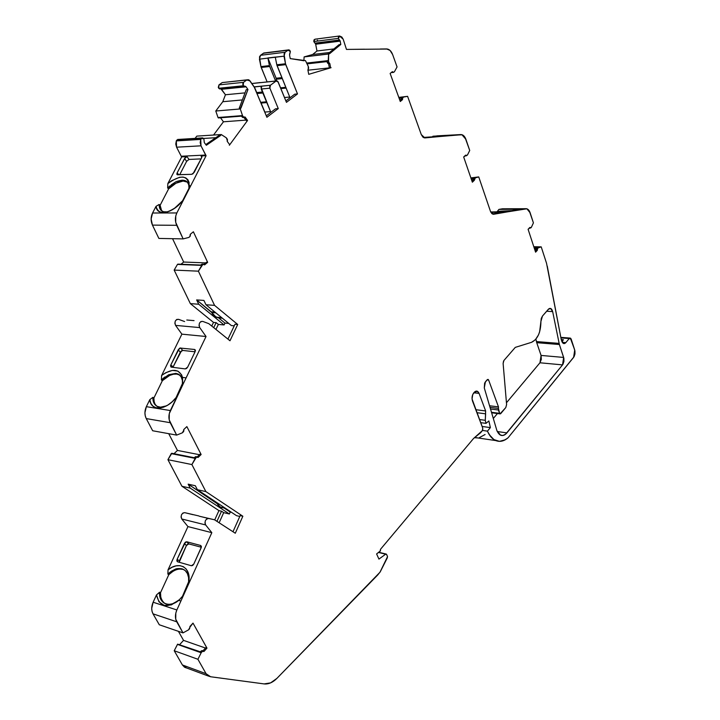 <?xml version="1.0" encoding="UTF-8"?>
<svg xmlns="http://www.w3.org/2000/svg" width="720" height="720" viewBox="0 0 720 720"><rect width="100%" height="100%" fill="white"/><g stroke="black" fill="none" stroke-linecap="round" stroke-linejoin="round"><path stroke-width="1.08" d="M497.268 431.532L506.907 432.891C502.884 436.968 499.563 436.266 496.953 430.776L500.058 434.943L502.803 435.51L505.611 434.196L562.536 364.887L539.955 362.781L506.448 402.777L539.955 362.781L541.341 359.352L541.071 355.428L563.652 357.435L562.536 364.887L539.955 362.781L541.071 355.428L563.652 357.435L562.536 364.887L506.907 432.891L497.268 431.532L506.907 432.891C504.9 435.249 502.812 436.023 500.643 435.231L496.953 430.776L484.29 387.945L485.406 381.807L487.242 379.701L488.088 379.404L488.637 380.07L487.071 379.899L488.637 380.07L488.016 379.386L487.242 379.701L488.637 380.07L487.071 379.899M306.774 63.297L328.248 60.858L306.774 63.297L328.248 60.858L328.527 62.334L327.375 62.82L328.158 63.594L329.409 63.459L328.626 62.685L327.375 62.82L328.563 63.657L329.382 67.968L330.624 67.833L308.736 74.331L307.89 69.939L308.736 74.331L330.624 67.833L329.382 67.968L328.563 63.657L329.382 67.968L330.624 67.833L329.814 63.513L328.563 63.657L329.814 63.513L329.013 63.504L328.527 62.334L327.285 62.478L327.006 61.038L306.792 63.333L327.015 61.038L306.792 63.333M159.138 204.462L156.024 206.352C158.328 214.245 164.916 214.605 175.77 207.423L182.601 200.745L188.937 188.343L189.306 185.841C187.92 175.086 180.765 174.339 167.841 183.582L167.652 188.01L175.005 182.358C175.752 181.62 178.137 180.891 182.16 180.171L183.114 181.035C178.425 181.368 173.592 183.978 168.615 188.865L167.652 188.01L170.037 185.796M182.493 383.724C182.763 378.684 181.233 375.426 177.921 373.959L175.779 373.374L176.742 374.085L173.412 374.211L169.668 375.426L162.369 380.673L161.406 379.962L161.586 375.588L161.406 379.962L168.696 374.724L175.779 373.374L176.742 374.085C172.098 373.707 167.31 375.903 162.369 380.673L161.406 379.962L163.782 377.829M184.383 569.916L182.979 569.367C178.398 568.287 173.673 570.042 168.813 574.65L167.868 574.101L171.369 571.221L175.05 569.313C176.283 568.521 178.614 568.359 182.043 568.818C187.11 570.726 189.297 575.253 188.613 582.399L188.883 581.202M497.358 211.968L497.943 210.645L497.358 211.968L497.331 211.365L498.177 211.284L513.909 210.663M307.053 63.873L327.114 61.605L307.044 63.855M327.033 61.173L306.855 63.459M222.399 318.213L218.646 317.907L222.399 318.213L218.646 317.907L214.344 316.116L211.725 312.543L215.874 312.867L211.725 312.543L215.775 312.786L211.698 312.471L211.212 311.823L214.956 312.12M219.231 504.189L217.26 503.739L220.365 507.15L223.047 507.78L219.816 506.826L217.26 503.739L219.231 504.189L216.747 503.118L218.079 503.424M218.502 117.954L242.532 115.65L218.034 117.567L242.622 115.812L243.459 116.991L242.208 117.081L241.389 115.938L218.124 117.72L242.622 115.812L243.459 116.991L242.208 117.081L241.389 115.938L243.153 117.549M264.465 52.965L289.044 49.887L290.367 51.543L289.566 54.315L290.367 51.543L289.557 55.134L290.241 58.599L305.469 60.606L290.241 58.599L289.557 55.134L290.241 58.599L303.957 60.777M340.092 40.779L315.684 44.226L340.191 41.121L315.594 43.893L314.919 43.146L339.426 40.014L340.092 40.779L338.292 38.403L313.785 41.562L314.919 43.146L339.426 40.014L340.092 40.779L315.594 43.893L314.919 43.146L339.426 40.014L338.292 38.403L339.822 36.018L343.179 39.204L346.473 49.419L364.599 49.203L346.473 49.419L343.179 39.204L346.473 49.419L387.594 49.05C389.79 49.671 391.473 51.516 392.643 54.585L397.062 66.933L392.643 54.585L390.078 50.454L386.595 48.942L380.331 49.014L386.595 48.942C389.214 49.086 391.23 50.976 392.643 54.585L397.062 66.933L394.452 71.685L393.192 72.432L391.806 72.117L392.688 72.027L392.427 71.613L390.141 73.458L400.284 101.493L402.525 99.621L400.023 100.782M201.825 137.961L178.335 139.437L176.598 140.292L201.033 138.78L202.77 137.943L203.877 138.978L204.309 142.587L203.877 138.978L204.309 142.587L206.334 145.278L220.509 135.567L218.763 135.675L205.794 144.558M333.891 48.933L316.971 50.994L333.891 48.933L316.971 50.994L315.594 43.893L313.785 41.562L313.983 39.915L314.991 39.204L313.785 41.562L314.919 43.146M340.191 41.121L340.803 44.46L339.057 44.676L327.78 53.964L329.526 53.757L304.11 56.916L312.642 54.513L316.971 50.994L315.684 44.226L340.191 41.121L340.803 44.46L339.057 44.676L327.78 53.964L329.526 53.757L340.803 44.46L339.057 44.676L327.78 53.964L329.526 53.757L340.803 44.46L340.191 41.121L315.594 43.893M339.237 36.036L314.991 39.204L313.785 41.562L338.292 38.403L338.499 36.72L339.498 36L341.811 37.008L343.179 39.204L339.498 36L338.292 38.403L313.785 41.562M303.885 60.768L304.11 56.916L303.885 60.768L304.11 56.916L328.626 54.009L328.527 62.334L327.285 62.478L328.158 63.594L329.409 63.459L328.23 60.606L328.626 54.009L329.526 53.757L304.11 56.916L312.642 54.513L329.562 52.488M177.813 139.383L176.391 140.733L201.033 138.78L202.248 137.844L203.877 138.978L203.616 138.528L201.033 138.78L200.745 139.41L176.391 140.733L200.826 139.23L176.319 140.913L176.571 147.195L200.997 145.818L200.745 139.41L176.319 140.913L201.033 138.78L176.598 140.292L201.033 138.78M203.562 138.456L215.811 137.7M195.093 138.384L196.812 136.116L195.093 138.384L196.812 136.116L221.265 134.541L220.509 135.567L218.763 135.675L220.509 135.567L206.334 145.278L204.309 142.587L206.334 145.278L220.509 135.567M328.626 54.009L328.23 60.606L306.657 63.063M221.265 134.541L226.341 137.835L227.421 140.778L227.412 139.401L226.341 137.835L221.265 134.541L196.812 136.116L221.265 134.541L226.341 137.835L227.196 139.005L227.205 141.327L229.725 144.747L229.347 145.26M244.116 86.445L246.078 86.814L245.538 86.364L243.216 85.779L218.673 88.272L220.383 88.866L219.483 88.902L218.286 87.399L218.961 84.897L218.673 88.272L243.216 85.779L243.513 82.341L218.961 84.897L222.21 82.584L246.762 79.992L243.513 82.341L218.961 84.897L222.21 82.584L248.436 79.713L250.002 80.883L254.529 87.579L266.904 117.27L254.529 87.579L249.309 80.136L246.762 79.992L243.513 82.341L218.961 84.897L218.673 88.272L243.216 85.779L242.748 83.889L243.513 82.341L243.216 85.779L244.116 86.445L219.573 88.929M201.924 157.032L201.141 155.943L201.915 156.438L201.672 157.743L194.157 172.413L191.727 174.312L177.165 174.699L177.084 173.016L178.992 174.744L177.084 173.016L176.841 174.285L177.588 174.789L191.727 174.312L193.05 173.736L201.672 157.743L201.141 155.943L201.924 157.032L201.141 155.943L206.1 155.7L205.641 155.052L181.233 156.24L176.571 147.195L200.997 145.818L205.641 155.052L181.233 156.24L176.571 147.195L200.997 145.818L205.641 155.052L181.233 156.24L181.692 156.879L186.984 156.627L189.018 159.444L201.078 158.886M245.025 92.88L225.45 94.752L245.025 92.88L225.45 94.752L220.842 88.803L221.535 89.28L246.078 86.814L221.535 89.28L224.793 93.843L221.535 89.28L246.078 86.814L247.968 89.523L246.222 89.694L239.274 108.108L241.02 107.955L240.282 108.954L242.505 115.587L218.007 117.504L242.532 115.65L218.007 117.504L215.775 111.006L240.282 108.954L242.505 115.587L218.007 117.504L242.532 115.65M260.532 55.296L259.425 59.148L260.937 66.591L267.156 81.954L261.198 67.464L269.694 66.492L275.598 81L269.424 65.619L260.937 66.591L261.198 67.464L269.694 66.492L269.424 65.619L260.937 66.591L259.488 56.889L260.532 55.296L263.403 53.253L287.991 50.175L285.111 52.254L260.532 55.296L263.403 53.253L287.991 50.175L285.111 52.254L260.532 55.296L259.425 59.148L267.921 58.122L269.424 65.619L260.937 66.591L259.425 59.148L283.995 56.178L285.111 52.254L260.532 55.296L263.979 52.92M305.469 60.606L308.349 66.636L308.241 69.651L308.277 66.393L305.469 60.606L308.349 66.636L308.637 68.139L307.89 69.939L308.736 74.331L330.624 67.833L329.814 63.513L328.158 63.594M533.808 246.726L541.215 246.87L546.534 263.241L541.215 246.87L533.808 246.726L541.215 246.87L546.534 263.241L561.24 339.534L563.391 339.705L561.24 339.534L561.825 341.325L563.058 343.242L564.741 343.476L565.821 342.63L562.284 342.351L565.821 342.63L569.232 338.526L570.348 338.094L574.713 350.01L573.615 357.381L508.041 437.814C503.973 441.252 499.878 442.179 495.765 440.577C492.3 439.083 489.528 435.942 487.44 431.145L482.508 430.443L487.44 431.145L490.383 427.608L482.103 426.456L490.383 427.608L488.871 420.957L485.982 423.369L485.28 420.309L485.64 410.958L475.767 409.689L485.64 410.958L479.079 393.39C477.846 390.78 476.253 390.384 474.309 392.22L473.778 392.832C472.041 395.235 471.609 397.962 472.491 401.013L482.76 428.184L472.491 401.013C471.609 397.962 472.041 395.235 473.778 392.832L477.234 391.203L479.079 393.39L477.603 391.392L474.93 391.626L472.743 394.524L472.05 398.952L482.76 428.184L482.382 430.614L473.562 438.471L380.529 549.261L380.052 551.277L376.605 553.941L378.936 559.098L385.695 554.166L378.45 552.438L386.298 554.085L387.441 556.29L387.342 557.775L380.25 571.815L377.64 575.064L276.894 678.393C272.754 682.524 268.497 684.369 264.105 683.91L210.609 676.755L208.179 675.972L206.082 673.713L182.403 664.965L184.509 667.197L186.48 667.926L182.403 664.965L174.222 650.736L177.462 644.382L201.321 652.554L177.642 644.139L200.142 652.095L201.132 650.988L202.338 651.42L201.321 652.554L177.462 644.382L201.168 652.77L197.919 659.277L174.222 650.736L177.462 644.382L201.168 652.77L197.919 659.277L206.082 673.713L182.403 664.965L174.222 650.736L177.642 644.139L200.142 652.095L201.132 650.988L204.003 651.447L206.973 648.135L205.767 647.721L202.932 650.862M182.997 632.898L175.743 619.227L175.815 613.062L176.859 609.966L153.126 602.235C151.299 606.555 151.263 610.425 153.009 613.836L176.724 621.792C174.978 618.327 175.023 614.385 176.859 609.966L153.126 602.235L156.501 594.9C159.471 606.942 166.896 608.76 178.758 600.354L180.9 601.038L176.859 609.966L153.126 602.235L151.713 608.382L152.028 611.316L153.009 613.836L176.724 621.792L182.997 632.898L159.291 624.762L153.009 613.836L176.724 621.792L182.997 632.898L159.291 624.762L153.009 613.836L159.291 624.762L182.997 632.898L188.559 629.847L190.098 626.958L188.559 629.847L182.997 632.898L188.559 629.847L189.603 628.713L189.981 626.4L190.098 626.958L193.014 623.106L206.973 648.135L205.767 647.721L206.973 648.135L204.003 651.447L206.973 648.135L193.014 623.106L189.981 626.4L193.014 623.106L206.973 648.135M196.524 456.858L195.516 456.687L194.166 457.902L195.183 456.921L196.398 457.164L195.363 458.172L171.414 453.411L194.166 457.902L195.183 456.921L198.099 457.452L201.132 454.509L199.908 454.275L197.262 456.84M171.945 453.33L195.363 458.172L171.234 453.636L195.21 458.379L191.889 464.562L167.931 459.693L171.234 453.636L195.21 458.379L191.889 464.562L167.931 459.693L171.819 453.285L194.337 457.74M153.279 401.22L154.755 404.343L157.23 406.377L160.515 407.187L166.527 405.828C162.756 407.367 159.876 407.655 157.896 406.674C154.386 405.171 152.73 402.057 152.91 397.332L149.805 399.636C150.543 411.525 166.356 410.49 176.094 397.566L182.655 383.04L183.555 383.166L170.352 410.553L146.358 406.665C144.495 410.841 144.459 414.81 146.241 418.581L170.226 422.703C168.435 418.869 168.48 414.819 170.352 410.553L146.358 406.665L144.918 412.776L145.242 415.845L146.241 418.581L170.226 422.703L176.643 435.105L152.667 430.758L146.241 418.581L170.226 422.703L176.643 435.105L152.667 430.758L146.241 418.581L152.667 430.758L176.643 435.105L182.322 432.837L183.897 430.101L183.663 431.478L182.322 432.837L176.643 435.105L182.322 432.837L183.384 431.829L183.771 429.516L183.897 430.101L183.771 429.516L186.867 426.6L201.132 454.509L199.908 454.275L201.132 454.509L198.099 457.452L201.132 454.509L186.867 426.6L183.771 429.516L186.867 426.6L201.132 454.509M215.874 312.867L211.725 312.543L216.108 317.169L222.075 317.952M202.374 264.051L200.664 265.122L201.681 264.276L202.923 264.33L201.879 265.194L177.624 264.222L200.664 265.122L201.681 264.276L203.841 264.15L204.624 264.879L207.657 262.341L206.424 262.296L204.057 264.267M200.763 265.05L178.092 264.132M152.451 225.108L176.715 225.306C174.924 221.13 174.969 217.008 176.85 212.949L152.568 213.003C150.696 216.981 150.66 221.013 152.451 225.108C150.66 221.013 150.696 216.981 152.568 213.003L151.128 219.015L152.451 225.108L176.715 225.306L183.141 238.896L158.877 238.428L152.451 225.108L176.715 225.306L183.141 238.896L158.877 238.428L152.451 225.108L158.877 238.428L183.141 238.896L188.829 237.438L189.891 236.583L190.404 234.9L190.17 236.268L188.829 237.438L183.141 238.896L188.829 237.438L189.891 236.583L190.278 234.279L190.404 234.9L190.278 234.279L193.383 231.777L207.657 262.341L206.424 262.296L207.657 262.341L204.624 264.879L207.657 262.341L193.383 231.777L190.278 234.279L193.383 231.777L207.657 262.341M218.124 117.72L218.682 117.918M247.005 79.839L224.109 82.386M251.838 83.529L276.093 81.036L270.405 85.257L254.214 86.967L256.923 93.33L256.725 92.565L262.431 92.025M262.836 92.997L257.013 93.546M260.667 102.312L266.481 101.799M266.805 102.582L261.108 103.077L266.805 102.582L261.108 103.077L260.73 102.456L264.762 112.131M282.294 78.588L276.345 79.209L282.294 78.588L276.345 79.209L276.129 78.237L281.898 77.625M280.548 87.831L285.822 87.318M286.137 88.092L280.863 88.605M399.105 98.244L401.373 98.055M398.817 97.443L403.578 97.056L398.817 97.443L403.578 97.056L401.589 97.794L402.336 97.173L398.826 97.461M465.246 155.502L465.66 155.115L465.246 155.502L466.299 155.808L465.885 155.475L467.424 155.043L469.719 150.462L467.523 154.899L466.299 155.808L467.523 154.899L469.719 150.462L465.93 139.365L461.898 134.685L424.179 137.826L421.29 134.595L407.592 96.327L398.799 97.389M471.168 178.749L473.247 178.695M470.898 177.975L475.245 177.867L470.898 177.975L475.245 177.867L474.579 178.506L473.373 178.533L474.03 177.912L470.907 177.993M529.551 227.763L530.802 227.898L531.396 227.268L533.421 222.867L531.396 227.268L530.046 227.772L531.396 227.268L533.421 222.867L530.154 212.814L526.869 208.791L492.831 214.191L490.5 211.428L478.737 176.922L470.871 177.903M534.429 248.625L536.319 248.67M530.046 227.772L528.093 229.302L535.59 252.171L537.318 250.299L537.561 248.598L536.391 248.58L536.967 247.959L534.195 247.905L538.146 247.968L537.561 248.598L536.391 248.58L536.967 247.959L534.195 247.905L538.254 247.887L534.159 247.806M562.284 342.351L565.821 342.63L569.232 338.526L570.834 338.463L574.938 350.91L574.974 353.943L574.074 356.697L508.041 437.814L505.26 439.794L499.464 441.36L493.92 439.596L489.258 434.655L487.44 431.145L490.383 427.608L488.871 420.957L485.982 423.369L480.663 422.64L485.982 423.369L485.28 420.309L479.493 419.535L485.28 420.309L485.631 413.829L476.901 412.686M202.149 650.574L201.132 650.988L202.338 651.42L201.168 652.77L177.642 644.139L200.376 651.834M153.009 613.836C151.263 610.425 151.299 606.555 153.126 602.235L156.501 594.9L158.949 601.794L164.232 605.43L171.342 604.899L179.541 599.598C175.131 603.558 170.685 605.034 166.194 604.035C162.018 602.568 159.795 598.977 159.534 593.262L159.543 592.209L160.497 592.74C160.182 596.88 161.487 600.354 164.412 603.162M192.951 514.665L184.689 512.649C181.503 513.351 180.522 515.466 181.755 518.985L205.641 524.943C204.417 521.37 205.398 519.21 208.584 518.472L199.26 516.204M214.722 519.903L218.943 510.606L214.722 519.903L218.943 510.606L221.526 511.209L216.945 521.343L221.526 511.209L223.704 512.649L219.132 522.765M146.241 418.581C144.459 414.81 144.495 410.841 146.358 406.665L149.805 399.636L150.822 403.326L152.874 406.089L155.808 407.745L159.489 408.123L163.647 407.151L168.003 404.964L172.251 401.706L176.094 397.566L182.421 384.444L182.511 377.406C179.433 369.009 172.818 368.127 162.657 374.751L161.586 375.597L181.89 334.152L175.572 325.395C174.312 321.597 175.311 319.572 178.56 319.329L184.608 321.552L178.56 319.329C175.311 319.572 174.312 321.597 175.572 325.395L199.728 327.591C198.477 323.721 199.476 321.651 202.734 321.399L208.782 323.658L202.734 321.399L200.925 321.534L199.485 323.091L199.026 325.44L199.728 327.591L206.046 336.51L181.89 334.152L175.572 325.395L199.728 327.591L206.046 336.51L181.89 334.152L175.572 325.395L174.861 323.28L175.32 320.985L176.751 319.455L178.56 319.329L184.608 321.552M211.752 326.061L213.516 322.407L211.752 326.061L213.516 322.407L216.135 322.632L213.723 327.645L216.135 322.632L218.358 324.432L215.946 329.445M218.034 117.567L215.775 111.006L222.795 101.709L225.45 94.752L222.795 101.709L242.361 99.936M270.864 112.374L261.189 89.028L269.883 88.182L269.703 86.517L270.405 85.257L261.711 86.121L261.189 89.028L270.864 112.374L261.009 87.381L261.711 86.121L261.189 89.028L269.883 88.182L270.405 85.257L254.16 86.877L256.923 93.33M276.264 80.928L261.18 82.566M260.208 82.575L252.702 83.439M259.425 59.148L267.921 58.122L269.424 65.619L267.894 57.969L276.129 78.237L276.507 80.838L276.129 78.237L267.894 57.969L283.995 56.178L285.498 63.765L276.795 64.764L275.292 57.231L283.995 56.178L285.498 63.765L276.795 64.764L277.056 65.655L285.759 64.656L285.498 63.765L276.795 64.764L277.056 65.655L285.759 64.656L297.495 93.924L286.452 102.348L278.19 82.017L277.038 80.883L276.093 81.036L270.405 85.257L276.093 81.036L277.785 81.342L286.452 102.348L278.19 82.017L276.093 81.036L268.542 81.819M219.105 504.108L217.26 503.739L188.154 484.155L195.327 485.739L197.397 489.708L195.327 485.739L188.154 484.155L195.327 485.739L197.397 489.708L205.884 491.598L242.856 516.231L240.174 515.601L232.983 531.738L240.174 515.601L242.856 516.231L235.287 533.232L214.506 519.768L200.115 516.411L214.506 519.768L208.584 518.472L206.811 518.877L205.407 520.605L204.948 522.954L205.641 524.943L211.824 532.674L180.9 601.038L178.758 600.354L182.484 596.304L188.901 581.112C190.908 567.099 178.767 560.853 168.048 569.817L187.947 526.59L181.755 518.985L205.641 524.943L211.824 532.674L187.947 526.59L181.755 518.985L205.641 524.943L211.824 532.674L180.9 601.038L178.758 600.354L182.484 596.304L179.541 599.598C170.811 608.139 159.138 604.422 159.534 593.262L158.409 593.262L156.501 594.9C159.471 606.942 166.896 608.76 178.758 600.354L172.575 603.774L169.137 604.395L165.996 603.981L163.341 602.523L161.307 600.147L160.011 597.006M201.339 547.263L188.748 543.888L186.408 545.535L179.172 562.257L179.424 560.781L177.093 559.386L185.49 542.097L186.759 541.773L188.748 543.888L201.339 547.263L188.748 543.888L186.759 541.773L185.49 542.097L184.419 543.429L186.759 541.773L188.748 543.888M186.408 545.535L187.578 544.149L186.408 545.535L184.419 543.429L186.408 545.535L179.424 560.781L177.093 559.386L184.419 543.429L186.408 545.535L179.199 562.257M200.007 516.393L214.506 519.768L200.007 516.393M239.805 516.447L236.556 515.682L197.397 489.708L236.556 515.682L239.805 516.447L236.556 515.682L197.397 489.708L205.884 491.598L242.856 516.231L235.287 533.232L214.506 519.768L200.115 516.411M231.57 512.379L224.172 508.041L231.57 512.379L230.247 512.064L229.383 513.99L223.704 512.649L221.526 511.209L223.704 512.649L229.383 513.99L223.704 512.649M217.233 503.676L188.154 484.155L190.215 488.106L229.383 513.99L230.247 512.064L229.383 513.99L190.215 488.106L229.383 513.99M177.867 373.932L179.703 375.093L176.742 374.085C172.098 373.707 167.31 375.903 162.369 380.673L153.891 398.016L152.91 397.323L153.891 398.016L153.945 400.185C154.224 403.551 155.781 405.918 158.634 407.286L160.38 407.781M195.435 350.451L194.643 349.479L195.147 351.612L187.65 367.128L195.147 351.612L195.399 350.172L194.643 349.479L195.399 350.172L195.147 351.612L187.65 367.128L185.247 368.901L171.27 367.137L185.247 368.901L186.552 368.46L187.65 367.128L185.247 368.901L171.27 367.137L170.784 365.031L170.532 365.787L171.027 367.074L170.784 365.031L173.169 366.822L180.288 352.215L178.254 349.74L180.288 352.215L181.476 350.811L173.169 366.822L170.784 365.031L179.352 348.408L180.639 347.949L182.673 350.424L180.288 352.215L172.971 367.353L173.169 366.822L170.784 365.031L178.254 349.74L180.639 347.949L182.673 350.424L195.057 351.801M194.049 320.625L186.795 320.004L194.049 320.625M234.261 325.818L231.354 325.566L205.974 304.749L231.354 325.566L234.261 325.818L231.354 325.566L205.974 304.749L214.56 305.37L237.708 324.477L229.995 340.767L208.782 323.658L202.734 321.399C199.476 321.651 198.477 323.721 199.728 327.591L206.046 336.51L170.352 410.553L146.358 406.665L149.805 399.636L152.919 397.332L149.805 399.636C150.543 411.525 166.356 410.49 176.094 397.566L182.655 383.04L183.555 383.166L169.29 413.586L169.218 419.913L176.643 435.105M228.735 323.415L224.982 323.091L218.646 317.907L224.982 323.091L228.735 323.415L224.982 323.091L224.1 324.936L218.358 324.432L216.135 322.632L218.358 324.432L224.1 324.936L218.358 324.432M213.723 327.645L216.135 322.632L213.516 322.407L190.35 303.624L174.159 270.081L177.471 264.402L201.726 265.383L198.396 271.179L174.159 270.081L177.471 264.402L201.879 265.194L177.624 264.222L201.726 265.383L198.396 271.179L214.56 305.37L205.974 304.749L203.913 300.42L196.65 299.925L203.913 300.42L205.974 304.749L203.913 300.42L196.65 299.925L211.698 312.471L196.65 299.925L198.711 304.227L224.1 324.936L224.982 323.091L224.1 324.936L198.711 304.227L224.1 324.936M218.646 317.907L224.982 323.091M211.698 312.471L215.775 312.786M162.225 211.221C160.227 210.195 159.192 207.945 159.138 204.453L160.11 205.29L161.658 210.834M186.615 161.352L179.712 174.717L186.615 161.352L184.581 158.535L185.058 157.824L186.984 156.627L189.018 159.444L186.615 161.352L184.581 158.535L186.984 156.627L185.058 157.824L177.084 173.016L184.581 158.535L186.615 161.352L179.712 174.717M171.243 184.824L175.005 182.358C175.734 181.62 178.119 180.891 182.16 180.171L186.084 181.08M182.16 180.171C186.858 180.234 189.144 182.844 189.009 187.983L188.712 184.725L187.398 182.178L185.166 180.63L182.16 180.171L183.114 181.035L187.353 182.133L183.114 181.035C178.425 181.368 173.592 183.978 168.615 188.865L167.652 188.01L175.005 182.358C175.752 181.62 178.137 180.891 182.16 180.171L183.114 181.035L175.977 183.222L168.615 188.865L160.11 205.29L160.47 208.584M261.108 103.077L264.852 112.068L270.549 111.609L264.852 112.068L260.73 102.456M289.755 97.047L284.49 97.515M399.6 99.603L401.256 99.468M391.806 72.117L393.678 72.315L394.452 71.685L397.062 66.933L394.452 71.685L393.165 72.423L392.427 71.613L390.141 73.458L400.284 101.493L402.525 99.621L402.615 97.938L403.722 96.984L401.391 98.037L401.292 99.72L402.525 99.621L402.435 99.081L401.211 99.18L401.292 99.72L401.211 99.18L402.435 99.081L402.822 97.686L401.589 97.794L401.211 99.18L401.589 97.794M423.342 137.439L445.707 135.963L453.861 135.135L446.292 135.36L432.927 136.233L432.333 136.926M471.591 179.982L473.058 179.946M465.885 155.475L463.671 156.969L472.356 182.196L474.309 180.315L475.362 177.795L473.373 178.533L474.03 177.912L473.076 179.091L473.112 180.342L472.059 181.35M490.725 212.004L506.124 211.509L490.725 212.004L506.124 211.509L519.399 209.439C517.545 208.602 510.723 208.593 498.915 209.403L497.943 210.645L498.177 211.284L511.47 210.645L497.331 211.365L498.177 211.284L497.943 210.645L498.177 211.284M537.318 250.299L536.094 249.813L537.318 250.299L536.148 250.272L537.318 250.299L535.59 252.171L528.093 229.302L529.848 227.448L528.093 229.302L535.59 252.171L537.318 250.299L537.561 248.598L536.391 248.58L536.094 249.813L534.798 249.75L536.085 249.786L535.284 251.217M560.907 337.887L569.232 338.526L560.907 337.887L569.232 338.526L565.821 342.63L563.553 343.512L561.24 339.534L547.281 266.238L561.24 339.534L563.391 339.705L561.888 341.505L562.977 340.416M546.651 311.238L552.663 311.598C551.727 308.376 550.278 307.611 548.325 309.303L542.475 316.044L548.325 309.303L550.602 308.466L552.663 311.598L546.651 311.238L552.663 311.598L550.881 308.583L548.928 308.754L542.475 316.044L540.918 321.435C540.783 332.379 537.633 339.354 531.486 342.342L515.295 347.373L531.486 342.342L535.347 339.777L538.488 334.908L539.631 331.83L540.918 321.435L542.475 316.044L541.278 318.402L540.918 321.435C540.783 332.379 537.633 339.354 531.486 342.342L515.295 347.373L503.937 360.459L515.295 347.373L503.937 360.459L503.118 363.456L506.601 404.559L503.118 363.456L503.55 361.044L503.118 363.456L506.601 404.559L505.791 407.565L500.04 413.865L491.472 412.29L499.608 413.343L498.375 409.995L490.5 408.996L498.375 409.995L498.429 408.438L490.023 407.376L498.429 408.438L498.483 406.881L498.429 408.438L490.023 407.376M182.061 568.818L182.979 569.367L179.694 569.025M172.899 571.392L168.813 574.65L160.497 592.74L160.758 596.601M161.586 375.597L161.406 379.962L162.369 380.673L153.891 398.016L154.071 401.094M154.071 401.112L154.233 401.895M154.242 401.904L154.557 402.912M218.007 117.504L215.775 111.006L240.282 108.954L242.505 115.587M182.979 569.367C178.398 568.287 173.673 570.042 168.813 574.65L160.497 592.74L159.543 592.209L159.534 593.262L158.409 593.262L159.534 593.262L159.543 592.209L158.409 593.262L159.543 592.209L160.497 592.74L168.813 574.65L167.868 574.101L170.199 572.058M201.33 546.255L200.601 545.472L201.357 546.354L200.601 545.472L201.33 546.255L200.601 545.472L201.114 547.92L193.77 564.12L191.394 565.749L192.69 565.443L193.77 564.12L201.366 547.101L193.77 564.12L191.394 565.749L177.543 561.789L177.093 559.386L176.85 560.925L177.579 561.798L191.394 565.749L177.579 561.798L177.093 559.386L184.419 543.429M201.357 546.354L201.366 547.101L201.357 546.354M200.601 545.472L186.759 541.773M168.813 574.65L167.868 574.101L168.048 569.817C178.767 560.853 190.908 567.099 188.91 581.112L182.484 596.304L188.667 582.642L188.964 576.36L187.983 572.22L186.066 568.908L183.33 566.667L179.928 565.65L176.076 565.875L172.035 567.288L168.048 569.817L167.868 574.101L168.048 569.817L187.947 526.59L181.755 518.985L181.062 517.032L181.512 514.728L182.916 513.036L184.689 512.649L198.864 515.952M182.043 568.818L185.175 570.528L187.407 573.534L188.595 577.602L188.613 582.399C189.297 575.253 187.11 570.726 182.043 568.818M221.526 511.209L218.943 510.606L181.944 486.261L218.943 510.606L221.526 511.209L216.945 521.343M218.943 510.606L181.944 486.261L190.215 488.106L188.154 484.155L216.747 503.118M173.979 453.726L177.444 450.432L173.979 453.726L177.444 450.432L199.467 454.707L177.444 450.432L168.714 433.665L177.444 450.432L199.467 454.707M194.643 349.479L180.018 348.039L178.254 349.74L180.288 352.215M175.779 373.374L178.938 374.508L181.188 376.92L182.385 380.43L182.43 384.399C182.988 378.018 180.774 374.346 175.779 373.374L179.703 375.093M201.726 265.383L203.256 264.141L201.681 264.276L202.923 264.33L198.396 271.179L214.56 305.37L237.708 324.477L235.008 324.243L227.943 339.111L235.008 324.243L237.708 324.477L229.995 340.767L208.782 323.658L229.995 340.767L237.708 324.477L235.008 324.243L227.943 339.111M216.135 322.632L213.516 322.407L190.35 303.624L198.711 304.227L196.65 299.925L211.212 311.823M180.99 264.249L183.69 262.044L180.99 264.249L183.69 262.044L205.713 262.881L183.69 262.044L172.557 238.698L183.69 262.044L205.713 262.881M167.652 188.01L167.841 183.582L167.652 188.01L168.615 188.865L160.11 205.29L159.138 204.444C159.291 210.177 162.153 212.652 167.724 211.869L163.539 211.761L161.028 210.321L159.525 207.837M189.297 185.976L189.036 187.866M245.997 120.114L223.443 121.797L213.543 135.036L223.443 121.797L245.997 120.114L223.443 121.797L220.518 117.774M242.622 115.812L246.321 120.564L247.563 120.465L245.124 117.036L244.062 117.441L246.321 120.564L247.563 120.465L229.725 144.747L247.563 120.465L245.124 117.036L242.208 117.081M266.301 115.839L275.526 108.819L266.301 115.839L275.526 108.819L278.271 108.594L266.904 117.27L254.097 86.778L250.002 80.883L246.762 79.992L243.513 82.341M285.885 100.935L294.75 94.176L285.885 100.935L294.75 94.176L297.495 93.924L286.452 102.348L297.495 93.924L294.75 94.176L297.495 93.924L285.498 63.765L284.067 53.883L285.111 52.254L288.558 49.842L289.782 50.319L290.367 51.543L287.991 50.175M290.043 97.758L277.056 65.655L285.759 64.656L285.498 63.765M275.292 57.231L276.795 64.764L275.265 57.078L267.894 57.969L276.129 78.237M329.364 67.887L307.935 70.209M327.285 62.478L327.006 61.038L327.375 62.82L328.626 62.685L327.375 62.82M391.572 72.306L392.319 72.522M424.26 137.844L433.395 136.98L423.441 137.502M424.863 137.925L421.29 134.595L407.592 96.327L403.578 97.056M466.281 155.808L465.093 155.862M492.957 213.822L501.354 212.319L490.851 212.265M475.362 177.795L478.737 176.922L490.5 211.428L491.886 213.66L493.767 214.254L490.5 211.428L478.737 176.922L475.245 177.867M519.192 209.664L506.124 211.509L518.895 209.799L519.399 209.439L518.94 209.169L498.915 209.403L502.398 208.809L525.6 208.71L493.11 214.254M541.215 246.87L538.254 247.887M475.767 409.689L485.64 410.958L479.079 393.39L473.823 392.778M485.631 413.829L485.28 420.309L479.493 419.535M179.73 644.535L183.546 640.377L179.73 644.535L183.546 640.377L205.479 648.036L183.546 640.377L178.407 631.323L183.546 640.377L205.479 648.036M177.642 644.139L200.142 652.095L201.132 650.988L203.283 650.988M552.663 311.598L559.386 344.52L559.089 343.386L536.427 341.568L536.733 342.684L559.386 344.52L563.886 358.344L563.922 361.413L563.013 364.194L562.536 364.887L539.955 362.781L541.071 355.428L536.733 342.684L559.386 344.52L563.652 357.435L541.071 355.428L536.733 342.684L559.386 344.52L559.089 343.386L536.427 341.568L536.733 342.684L535.923 339.129M489.546 405.765L498.483 406.881L489.546 405.765L498.483 406.881L488.637 380.07L498.483 406.881L498.375 409.995L490.5 408.996M177.624 264.222L201.879 265.194M183.141 238.896L175.707 222.318L175.779 215.874L176.85 212.949L152.568 213.003L156.024 206.352L159.147 204.453L156.024 206.352L157.068 209.43L159.147 211.554L162.126 212.589L165.852 212.391L170.055 210.933L174.447 208.386L182.601 200.745L188.937 188.343L189.306 185.841L190.719 185.805L176.85 212.949L152.568 213.003L156.024 206.352C156.825 216.657 172.809 213.471 182.601 200.745L188.937 188.343L189.072 182.412L187.866 179.721L185.796 177.903L182.988 177.066L179.568 177.291L171.765 180.648L167.841 183.582L181.692 156.879L186.984 156.627L189.018 159.444M176.571 147.195L175.761 144.054L176.319 140.913L176.571 147.195L181.233 156.24L181.692 156.879L186.984 156.627M178.551 139.518L179.19 140.04M240.282 108.954L247.968 89.523L246.222 89.694L239.274 108.108L241.02 107.955L247.968 89.523L246.222 89.694L239.274 108.108L241.02 107.955L240.282 108.954L215.775 111.006L222.795 101.709L225.45 94.752L224.793 93.843L225.45 94.752M316.971 50.994L312.642 54.513L316.971 50.994L315.684 44.226M317.304 40.185L318.006 41.022M453.843 135.099L438.849 136.476L453.861 135.135L432.927 136.233L460.701 134.577L425.061 137.907L422.901 137.115L421.29 134.595L407.592 96.327L403.722 96.984M485.1 434.511L479.394 437.616M477.693 437.922L474.471 437.733M185.58 667.71L182.403 664.965L174.222 650.736L197.919 659.277L206.082 673.713L182.403 664.965M188.154 484.155L190.215 488.106L181.944 486.261L167.931 459.693L171.234 453.636M493.299 418.491L497.448 413.532M211.824 532.674L187.947 526.59L211.824 532.674L180.9 601.038M190.215 488.106L181.944 486.261L167.931 459.693L191.889 464.562L205.884 491.598L242.856 516.231L235.287 533.232L214.506 519.768M182.664 383.04L182.511 377.406L186.111 377.874L183.555 383.166L182.664 383.04L182.511 377.406L181.53 374.697L177.858 371.088L172.341 370.413L165.906 372.645L162.657 374.751C172.818 368.127 179.433 369.009 182.511 377.406L186.111 377.874L183.555 383.166M181.89 334.152L162.036 374.67L181.89 334.152L206.046 336.51L186.111 377.874L182.52 377.397M213.516 322.407L190.35 303.624L198.711 304.227L196.65 299.925M198.711 304.227L190.35 303.624L174.159 270.081L177.471 264.402M198.396 271.179L174.159 270.081L198.396 271.179L214.56 305.37L237.708 324.477M189.315 185.832L190.719 185.805L206.1 155.7L201.141 155.943L206.1 155.7L190.719 185.805L189.315 185.832C187.92 175.086 180.765 174.339 167.841 183.582L181.692 156.879L181.233 156.24M261.189 89.028L269.883 88.182L278.271 108.594L266.904 117.27L278.271 108.594L275.526 108.819L278.271 108.594L269.883 88.182L270.405 85.257M277.056 65.655L288.81 94.716L276.795 64.764M331.074 67.698L330.624 67.833L331.074 67.698L330.624 67.833L329.814 63.513L328.563 63.657M452.448 135.081L451.17 135.126M447.93 135.279L447.426 135.306M440.73 135.702L437.697 135.9M437.148 135.855L462.258 134.802L464.976 137.295L469.719 150.462L465.93 139.365C464.724 136.125 462.978 134.532 460.701 134.577L425.061 137.907M473.112 180.342L474.309 180.315L472.356 182.196L463.671 156.969L465.66 155.115L463.671 156.969L472.356 182.196L474.309 180.315L473.04 179.847L473.112 180.342L473.04 179.847L474.237 179.82L474.579 178.506L473.373 178.533L473.04 179.847L473.373 178.533M519.399 209.439C517.545 208.602 510.723 208.593 498.915 209.403L502.398 208.809L526.959 208.818L529.326 210.951L533.421 222.867L530.154 212.814C529.11 209.889 527.589 208.521 525.6 208.71L493.767 214.254M538.146 247.968L534.186 247.887L536.967 247.959L536.094 249.813L537.255 249.84L536.148 250.272M246.078 86.814L247.968 89.523L246.078 86.814L243.216 85.779M385.695 554.166L378.936 559.098L376.605 553.941L380.052 551.277L380.529 549.261L473.562 438.471L480.582 432.756L482.382 430.614L482.76 428.184L482.679 430.101L480.582 432.756L473.562 438.471L380.529 549.261L380.394 550.89L376.605 553.941L378.936 559.098L385.695 554.166L386.613 554.436L387.54 556.623L379.962 572.256L276.894 678.393L270.594 682.884L264.105 683.91L210.609 676.755L208.026 675.873L206.082 673.713L210.609 676.755L264.105 683.91C268.497 684.369 272.754 682.524 276.894 678.393L379.962 572.256L387.342 557.775L387.441 556.29L386.613 554.436L378.45 552.438M202.338 651.42L204.003 651.447L202.338 651.42L201.321 652.554M195.183 456.921L196.398 457.164L191.889 464.562L205.884 491.598L197.397 489.708M196.398 457.164L198.099 457.452L196.398 457.164L195.363 458.172L171.414 453.411M203.256 264.141L204.624 264.879L202.923 264.33M200.826 139.23L200.187 142.614L200.997 145.818L206.1 155.7L176.85 212.949C174.969 217.008 174.924 221.13 176.715 225.306M227.421 140.778L227.205 141.327L229.725 144.747L227.205 141.327L227.421 140.778M491.472 412.29L500.742 413.604L505.791 407.565L506.601 404.559L505.791 407.565L500.436 413.847L499.608 413.343L498.429 408.438M485.406 381.807L487.242 379.701L484.641 383.058L484.29 387.945L496.953 430.776L484.29 387.945L485.406 381.807M392.688 72.027L392.427 71.613L390.141 73.458L400.284 101.493L402.525 99.621L402.435 99.081L401.211 99.18M474.309 180.315L473.04 179.847M161.406 379.962L164.961 376.92M167.868 574.101L171.369 571.221M339.426 40.014L338.292 38.403M304.11 56.916L312.642 54.513M200.997 145.818L200.745 139.41M219.6 88.929L220.383 88.866M218.961 84.897L222.21 82.584L246.762 79.992M206.1 155.7L205.641 155.052M283.995 56.178L285.111 52.254M482.103 426.456L490.383 427.608L488.871 420.957L485.982 423.369L480.663 422.64M485.982 423.369L485.28 420.309M261.711 86.121L254.349 86.859L256.725 92.565M260.937 66.591L261.198 67.464L269.694 66.492L269.424 65.619M275.598 81L269.694 66.492M276.345 79.209L276.516 80.838M184.689 512.649C181.503 513.351 180.522 515.466 181.755 518.985M205.641 524.943C204.417 521.37 205.398 519.21 208.584 518.472M217.26 503.739C218.592 506.403 220.518 507.753 223.047 507.78M224.172 508.041L230.247 512.064M152.91 397.323L153.891 398.016L153.945 400.185M166.536 405.819C157.905 409.599 152.766 405.162 152.91 397.332M175.572 325.395L199.728 327.591M211.725 312.543C213.147 315.612 215.217 317.295 217.935 317.61M159.138 204.444L160.101 205.956M186.75 181.773L183.114 181.035M270.549 111.609L264.852 112.068M260.037 82.692L276.093 81.036M534.798 249.75L536.085 249.786L536.391 248.58M563.391 339.705L561.888 341.505M499.608 413.343L498.375 409.995M162.369 380.673L153.891 398.016M168.615 188.865L160.11 205.29M215.775 111.006L222.795 101.709M267.156 81.954L261.198 67.464M497.943 210.645L497.331 211.365M159.543 592.209L158.409 593.262M153.126 602.235L156.501 594.9M179.424 560.781L177.093 559.386M242.856 516.231L240.174 515.601L232.983 531.738M180.639 347.949L182.673 350.424M170.784 365.031L178.254 349.74M178.992 174.744L177.084 173.016L184.581 158.535M201.141 155.943L201.672 157.743L194.157 172.413L191.727 174.312L177.588 174.789L177.084 173.016M244.098 117.441L246.321 120.564L247.563 120.465L229.725 144.747M561.24 339.534L561.825 341.325C562.86 343.8 564.192 344.232 565.821 342.63M569.232 338.526L571.203 339.183L574.713 350.01L573.615 357.381L508.041 437.814C499.698 444.06 492.831 441.837 487.44 431.145L490.383 427.608M482.508 430.443L487.44 431.145M201.168 652.77L197.919 659.277L174.222 650.736M202.446 650.727L201.132 650.988M559.089 343.386L536.427 341.568M168.048 569.817L187.947 526.59M181.944 486.261L167.931 459.693M177.444 450.432L168.714 433.665M146.358 406.665L149.805 399.636M190.35 303.624L174.159 270.081M183.69 262.044L172.557 238.698M152.568 213.003L156.024 206.352M167.841 183.582L181.692 156.879M213.543 135.036L223.443 121.797M498.915 209.403L502.398 208.809L525.6 208.71M183.546 640.377L178.407 631.323M506.448 402.777L539.955 362.781M541.071 355.428L536.733 342.684M176.724 621.792C174.978 618.327 175.023 614.385 176.859 609.966M191.889 464.562L205.884 491.598M170.226 422.703C168.435 418.869 168.48 414.819 170.352 410.553M206.046 336.51L186.111 377.874M205.974 304.749L214.56 305.37M190.719 185.805L176.85 212.949M247.563 120.465L245.124 117.036L243.459 116.991M241.02 107.955L247.968 89.523M269.883 88.182L278.271 108.594M285.759 64.656L297.495 93.924M329.526 53.757L340.803 44.46M402.525 99.621L401.292 99.72M402.435 99.081L402.822 97.686M436.887 135.864L460.701 134.577M474.237 179.82L474.579 178.506M537.255 249.84L537.561 248.598M485.64 410.958L479.079 393.39M197.919 659.277L206.082 673.713M559.386 344.52L563.652 357.435M498.483 406.881L488.637 380.07M562.536 364.887L506.907 432.891M328.104 63.585L329.355 63.45M288.297 49.941L264.465 52.929M218.295 317.7L222.147 318.015M241.542 116.136L218.412 117.945M378.684 552.267L386.073 554.022M183.177 569.43L182.475 569.016M225.495 508.347L220.374 507.15M221.679 317.628L216.117 317.178M185.877 180.963L186.804 181.809M569.934 338.067L560.799 337.365M476.163 391.077L477.234 391.203M208.179 675.972L184.509 667.197M500.04 413.865L491.616 412.776M196.29 456.687L197.073 456.84M242.793 117.522L244.044 117.432M393.192 72.432L391.95 72.558M530.361 228.042L529.29 228.033M474.768 437.49L495.765 440.577M550.602 308.466L549.693 308.412"/></g></svg>
